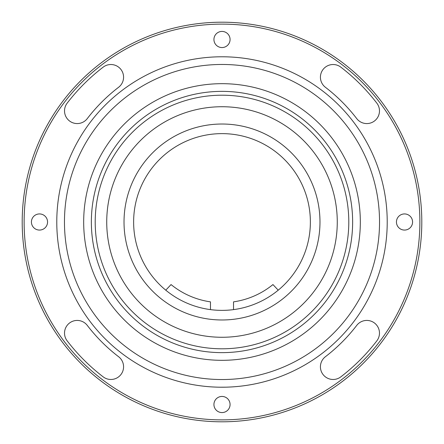 <?xml version="1.0" encoding="UTF-8"?>
<svg xmlns="http://www.w3.org/2000/svg" width="444" height="444" viewBox="0 0 444 444"><rect width="100%" height="100%" fill="white"/><g stroke="black" fill="none" stroke-linecap="round" stroke-linejoin="round"><path stroke-width="0.67" d="M421.8 222A199.8 199.8 0 0 1 222 421.8A199.8 199.8 0 0 1 22.2 222A199.8 199.8 0 0 1 222 22.2A199.8 199.8 0 0 1 421.8 222M24.12 222A197.88 197.88 0 0 0 222 419.88A197.88 197.88 0 0 0 419.88 222A197.88 197.88 0 0 0 222 24.12A197.88 197.88 0 0 0 24.12 222M320.424 77.206A12.682 12.682 0 0 0 325.385 87.263A169.83 169.83 0 0 1 356.737 118.615A12.682 12.682 0 0 0 374.514 120.957A12.682 12.682 0 0 0 376.856 103.175A195.188 195.188 0 0 0 340.826 67.144A12.682 12.682 0 0 0 320.424 77.206M64.524 110.895A12.682 12.682 0 0 0 87.263 118.615A169.83 169.83 0 0 1 118.615 87.263A12.682 12.682 0 0 0 120.957 69.486A12.682 12.682 0 0 0 103.175 67.144A195.188 195.188 0 0 0 67.144 103.175A12.682 12.682 0 0 0 64.524 110.895M64.524 333.105A12.682 12.682 0 0 0 67.144 340.826A195.188 195.188 0 0 0 103.175 376.856A12.682 12.682 0 0 0 120.957 374.514A12.682 12.682 0 0 0 118.615 356.737A169.83 169.83 0 0 1 87.263 325.385A12.682 12.682 0 0 0 64.524 333.105M412.576 222A8.07 8.07 0 0 0 404.512 213.93A8.07 8.07 0 0 0 396.442 222A8.07 8.07 0 0 0 404.512 230.07A8.07 8.07 0 0 0 412.576 222M230.07 39.488A8.07 8.07 0 0 0 222 31.424A8.07 8.07 0 0 0 213.93 39.488A8.07 8.07 0 0 0 222 47.558A8.07 8.07 0 0 0 230.07 39.488M47.558 222A8.07 8.07 0 0 0 39.488 213.93A8.07 8.07 0 0 0 31.424 222A8.07 8.07 0 0 0 39.488 230.07A8.07 8.07 0 0 0 47.558 222M320.424 366.794A12.682 12.682 0 0 0 340.826 376.856A195.188 195.188 0 0 0 376.856 340.826A12.682 12.682 0 0 0 374.514 323.043A12.682 12.682 0 0 0 356.737 325.385A169.83 169.83 0 0 1 325.385 356.737A12.682 12.682 0 0 0 320.424 366.794M230.07 404.512A8.07 8.07 0 0 0 222 396.442A8.07 8.07 0 0 0 213.93 404.512A8.07 8.07 0 0 0 222 412.576A8.07 8.07 0 0 0 230.07 404.512M165.773 290.182L171.051 284.571A80.686 80.686 0 0 0 210.473 301.859L210.473 309.618M278.227 290.182L272.949 284.571A80.686 80.686 0 0 1 233.527 301.859L233.527 309.618M310.373 222A88.373 88.373 0 0 1 222 310.373A88.373 88.373 0 0 1 133.627 222A88.373 88.373 0 0 1 222 133.627A88.373 88.373 0 0 1 310.373 222M308.352 298.357A115.268 115.268 0 0 0 298.357 135.648A115.268 115.268 0 0 0 135.648 145.643A115.268 115.268 0 0 0 145.643 308.352A115.268 115.268 0 0 0 337.268 222A115.268 115.268 0 0 0 222 106.732A115.268 115.268 0 0 0 106.732 222A115.268 115.268 0 0 0 222 337.268M95.205 222A126.795 126.795 0 0 1 222 95.205A126.795 126.795 0 0 1 348.795 222A126.795 126.795 0 0 1 222 348.795A126.795 126.795 0 0 1 95.205 222M319.98 222A97.98 97.98 0 0 1 222 319.98A97.98 97.98 0 0 1 124.02 222A97.98 97.98 0 0 1 222 124.02A97.98 97.98 0 0 1 319.98 222M365.984 140.964L363.242 136.28M220.185 387.207L225.619 387.179M387.218 222A165.218 165.218 0 0 1 222 387.218A165.218 165.218 0 0 1 56.782 222A165.218 165.218 0 0 1 222 56.782A165.218 165.218 0 0 1 387.218 222M64.463 222A157.537 157.537 0 0 0 222 379.537A157.537 157.537 0 0 0 379.537 222A157.537 157.537 0 0 0 222 64.463A157.537 157.537 0 0 0 64.463 222M79.831 137.823L77.139 142.541M91.364 222A130.636 130.636 0 0 1 222 91.364A130.636 130.636 0 0 1 352.636 222A130.636 130.636 0 0 1 222 352.636A130.636 130.636 0 0 1 91.364 222M360.323 222A138.323 138.323 0 0 1 222 360.323A138.323 138.323 0 0 1 83.677 222A138.323 138.323 0 0 1 222 83.677A138.323 138.323 0 0 1 360.323 222"/></g></svg>
